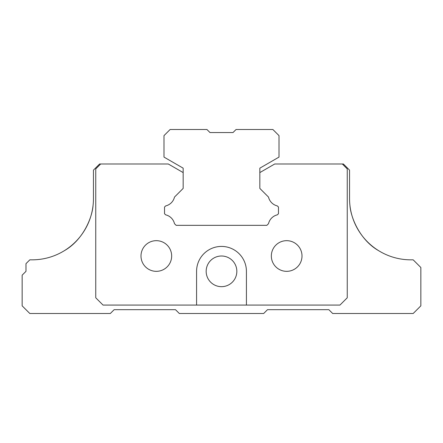 <?xml version="1.0" encoding="UTF-8"?>
<svg xmlns="http://www.w3.org/2000/svg" width="443" height="443" viewBox="0 0 443 443"><rect width="100%" height="100%" fill="white"/><g stroke="black" fill="none" stroke-linecap="round" stroke-linejoin="round"><path stroke-width="0.66" d="M286.671 271.337A15.333 15.333 0 0 1 271.337 256.004A15.333 15.333 0 0 1 286.671 240.671A15.333 15.333 0 0 1 302.004 256.004A15.333 15.333 0 0 1 286.671 271.337M64.318 250.705C83.035 240.112 92.238 217.723 93.074 205.347C92.161 218.056 82.985 240.023 64.318 250.705C83.035 240.112 92.238 217.723 93.074 205.347C92.161 218.056 82.985 240.023 64.318 250.705A61.339 61.339 0 0 1 32.117 259.836L29.819 259.836L25.982 263.668L25.982 271.337L22.15 275.169L22.15 305.842L29.819 313.506L110.324 313.506L114.156 309.674L175.494 309.674L179.332 313.506L263.668 313.506L267.506 309.674L328.844 309.674L332.676 313.506L413.181 313.506L420.85 305.842L420.85 267.506L413.181 259.836L410.882 259.836A61.339 61.339 0 0 1 349.544 198.497L349.544 170.129L343.408 163.993L274.721 163.993L259.836 172.587L259.836 188.408L259.836 168.163L279.007 157.093L279.007 135.624L272.871 129.494L236.069 129.494L233.001 132.557L209.999 132.557L233.001 132.557L209.999 132.557L206.931 129.494L170.129 129.494L163.993 135.624L163.993 157.093L183.164 168.163L183.164 188.408L183.164 172.587L168.279 163.993L100.672 163.993L95.754 168.916L95.754 297.79L103.042 305.072L339.958 305.072L347.246 297.79L347.246 168.916L342.328 163.993M221.5 286.671A15.333 15.333 0 0 1 206.167 271.337A15.333 15.333 0 0 1 221.5 256.004A15.333 15.333 0 0 1 236.833 271.337A15.333 15.333 0 0 1 221.5 286.671M156.329 271.337A15.333 15.333 0 0 1 140.996 256.004A15.333 15.333 0 0 1 156.329 240.671A15.333 15.333 0 0 1 171.662 256.004A15.333 15.333 0 0 1 156.329 271.337M196.581 305.072L196.581 271.337A24.919 24.919 0 0 1 221.5 246.419A24.919 24.919 0 0 1 246.419 271.337L246.419 305.072M165.638 205.929L164.53 207.042L164.53 213.725L164.53 207.042L165.638 205.929A11.883 11.883 0 0 0 174.492 197.074A11.883 11.883 0 0 1 165.638 205.929M378.682 250.705C359.965 240.112 350.762 217.723 349.926 205.347C350.839 218.056 360.015 240.023 378.682 250.705M100.672 163.993L99.592 163.993L93.456 170.129L93.456 198.497A61.339 61.339 0 0 1 32.117 259.836M174.492 223.687A11.883 11.883 0 0 0 165.638 214.833L164.53 213.725L165.638 214.833A11.883 11.883 0 0 1 174.492 223.687L176.142 225.332L266.858 225.332L268.508 223.687A11.883 11.883 0 0 1 277.362 214.833L278.47 213.725L278.47 207.042L277.362 205.929A11.883 11.883 0 0 1 268.508 197.074L259.836 188.408M183.164 188.408L174.492 197.074L183.164 188.408M208.083 130.641L209.999 132.557L233.001 132.557L234.917 130.641"/></g></svg>

